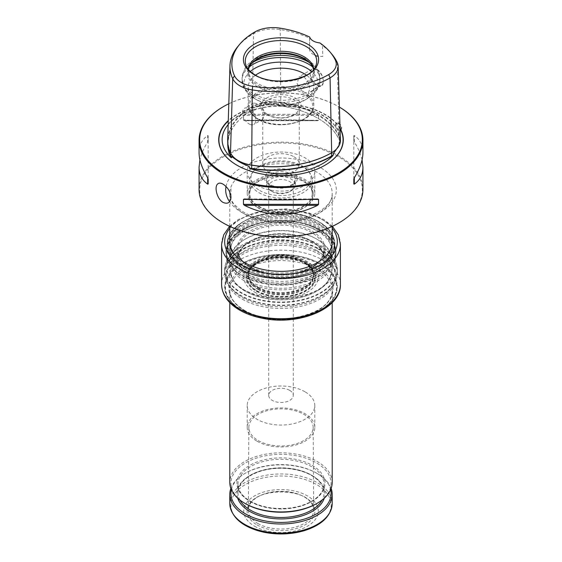 <?xml version="1.0" encoding="UTF-8"?>
<svg xmlns="http://www.w3.org/2000/svg" width="562" height="562" viewBox="0 0 562 562"><rect width="100%" height="100%" fill="white"/><g stroke="black" fill="none" stroke-linecap="round" stroke-linejoin="round"><path stroke-width="0.42" stroke-dasharray="2.81 2.11" d="M229.795 241.793A51.205 29.568 180 0 1 281 212.232A51.205 29.568 180 0 1 332.205 241.793M303.747 181.744A32.167 18.574 180 0 1 310.365 187.294A32.167 18.574 180 0 1 313.167 194.81A32.167 18.574 180 0 1 281 213.448A32.167 18.574 180 0 1 248.833 194.81A32.167 18.574 180 0 1 251.636 187.294A32.167 18.574 180 0 1 303.747 181.744M258.26 206.423A32.16 18.567 0 0 0 293.357 210.434A32.16 18.567 0 0 0 313.16 193.23A32.16 18.567 0 0 0 303.74 180.163A32.16 18.567 0 0 0 268.748 176.131A32.16 18.567 0 0 0 248.84 193.23A32.16 18.567 0 0 0 258.26 206.423M293.919 156.77A18.265 10.545 180 0 1 299.265 164.23A18.265 10.545 180 0 1 281 174.775A18.265 10.545 180 0 1 262.735 164.23A18.265 10.545 180 0 1 268.081 156.77A18.265 10.545 180 0 1 293.919 156.77M223.283 223.023A81.321 46.948 180 0 1 223.606 156.686A81.321 46.948 180 0 1 338.5 156.749A81.321 46.948 180 0 1 338.717 223.023M248.263 69.288A32.772 18.918 0 0 0 248.228 70.201A32.772 18.918 0 0 0 248.818 73.784A32.772 18.918 0 0 0 257.825 83.576A32.772 18.918 0 0 0 290.603 88.29A32.772 18.918 0 0 0 313.182 73.784A32.772 18.918 0 0 0 313.772 70.201A32.772 18.918 0 0 0 313.737 69.288M237.867 46.498A80.584 46.527 180 0 1 253.553 33.706A27.622 15.947 180 0 1 280.234 29.575A80.584 46.527 180 0 1 309.571 38.118L309.592 48.725L316.68 56.348L322.827 56.369L322.426 45.543A80.584 46.527 180 0 1 332.051 54.409M340.417 140.226A29.884 17.253 0 0 0 339.406 136.067A82.846 47.833 0 0 0 280.817 102.242A29.884 17.253 0 0 0 251.952 106.71A82.846 47.833 0 0 0 227.701 139.685M312.957 68.627L316.968 69.274C325.194 74.289 325.524 90.798 317.319 85.326C312.964 82.361 310.561 78.42 310.105 73.481C310.161 70.953 311.116 69.33 312.957 68.627M305.131 92.681L303.178 91.557L297.059 83.857L299.04 76.783L304.175 76.973L308.362 82.171L309.81 88.944L308.355 92.927L305.131 92.681A32.772 18.918 0 0 1 313.772 105.487C315.015 122.383 276.792 131.262 258.035 119.341C249.725 114.283 248.039 108.663 248.228 105.487A32.772 18.918 0 0 0 256.869 118.294L258.822 119.418L262.96 119.137L264.716 111.48L257.825 103.731L253.638 103.001L252.429 109.625L256.869 118.294M316.694 69.744A9.322 5.381 60 0 1 322.785 77.956A9.322 5.381 60 0 1 321.352 85.424A9.322 5.381 60 0 1 316.694 84.967A9.322 5.381 60 0 1 315.718 84.321A9.322 5.381 60 0 1 310.105 73.552A9.322 5.381 60 0 1 312.036 69.288A9.322 5.381 60 0 1 316.694 69.744M228.804 103.773A81.321 46.948 0 0 1 338.5 106.576A81.321 46.948 0 0 1 339.399 107.103A81.933 47.306 0 0 0 338.935 106.829A81.933 47.306 0 0 0 223.283 106.703M199.067 189.45A81.933 47.306 180 0 1 249.647 145.741A81.933 47.306 180 0 1 338.935 155.997A81.933 47.306 180 0 1 362.933 189.45M338.935 123.05C341.717 125.6 342.384 127.904 340.944 129.963C338.549 131.627 333.969 124.251 336.849 122.867L338.935 123.05M244.449 114.318C268.819 102.375 293.181 102.375 317.551 114.318L244.449 114.318L243.444 115.343L243.444 120.268L244.294 120.697L317.551 120.697C293.181 119.488 268.819 119.488 244.449 120.697L317.551 120.697L318.556 120.268L318.556 115.343L317.551 114.318M199.067 152.604C199.117 145.214 201.99 139.531 207.673 135.554L207.673 141.933C203.788 148.277 201.203 154.255 199.924 159.847M207.673 141.933L208.179 140.626L208.179 135.695L207.673 135.554M362.076 159.847C360.797 154.255 358.212 148.277 354.327 141.933L353.821 140.626L353.821 135.695L354.327 135.554C360.01 139.531 362.883 145.214 362.933 152.604M339.455 144.884L339.961 140.549C339.659 139.369 339.567 139.524 339.687 141.013A29.61 17.099 0 0 0 339.139 139.587A82.572 47.672 0 0 0 317.769 118.217A82.572 47.672 0 0 0 280.747 105.874A29.61 17.099 0 0 0 278.274 105.558C278.928 104.511 278.127 103.844 275.872 103.549C268.615 102.207 261.976 103.232 255.963 106.632C254.157 107.553 253.511 108.445 254.017 109.309A29.61 17.099 0 0 0 252.148 110.3L252.001 110.384A82.783 47.791 0 0 0 227.786 142.867M254.017 109.309L253.553 109.548A29.814 17.211 0 0 0 252.001 110.384L252.148 110.3A82.572 47.672 0 0 0 227.975 143.169A82.572 47.672 0 0 0 227.961 144.427M228.165 124.638A58.855 33.98 180 0 1 253.553 109.548M268.081 114.732A18.265 10.545 0 0 0 287.99 117.022A18.265 10.545 0 0 0 299.265 107.279A18.265 10.545 0 0 0 287.99 97.535A18.265 10.545 0 0 0 268.081 99.818A18.265 10.545 0 0 0 262.735 107.279A18.265 10.545 0 0 0 268.081 114.732M266.655 114.606A20.288 11.711 0 0 0 300.593 109.358A20.288 11.711 0 0 0 275.752 95.013A20.288 11.711 0 0 0 266.655 114.606M255.534 75.182A32.772 18.918 0 0 0 248.228 87.089A32.772 18.918 0 0 0 257.825 100.472A32.772 18.918 0 0 0 304.175 100.472A32.772 18.918 0 0 0 313.772 87.089A32.772 18.918 0 0 0 306.466 75.182M250.329 71.479A37.12 21.433 0 0 0 254.755 98.694L257.825 100.472L254.755 98.694A37.12 21.433 0 0 0 307.245 98.694A37.12 21.433 0 0 0 311.671 71.479M250.757 64.581A33.509 19.347 0 0 0 250.413 65.016A33.509 19.347 0 0 0 257.305 86.59A33.509 19.347 0 0 0 300.003 88.845A33.509 19.347 0 0 0 311.587 65.016A33.509 19.347 0 0 0 311.243 64.581M248.474 69.54A32.772 18.918 0 0 0 248.228 71.873A32.772 18.918 0 0 0 257.825 85.255A32.772 18.918 0 0 0 293.54 89.351A32.772 18.918 0 0 0 313.772 71.873A32.772 18.918 0 0 0 313.526 69.54M309.592 48.725A12.287 7.095 0 0 0 309.557 49.294A12.287 7.095 0 0 0 313.153 54.31A12.287 7.095 0 0 0 322.827 56.369M309.718 37.064L309.557 49.294M319.855 42.916L322.426 45.543M331.404 152.878A29.512 17.043 0 0 0 340.045 140.528A29.512 17.043 0 0 0 339.048 136.418A82.481 47.615 0 0 0 280.726 102.748A29.512 17.043 0 0 0 252.219 107.159A82.481 47.615 0 0 0 228.074 139.987A82.481 47.615 0 0 0 230.87 153.159A29.512 17.043 0 0 0 238.379 160.718M334.622 152.042A59.186 34.17 0 0 0 339.961 140.549C339.659 139.369 339.567 139.524 339.687 141.013L339.813 140.914A29.814 17.211 0 0 0 339.336 139.72A82.783 47.791 0 0 0 317.916 118.294A82.783 47.791 0 0 0 280.803 105.93A29.814 17.211 0 0 0 278.731 105.649L278.274 105.558M278.731 105.649A58.855 33.98 180 0 1 334.727 125.733A58.855 33.98 180 0 1 339.813 140.914M237.023 165.249A62.08 35.842 0 0 0 237.101 165.298L237.101 165.298A62.08 35.842 0 0 0 324.899 165.298A62.08 35.842 0 0 0 324.977 165.249M340.052 128.312A62.298 35.968 0 0 0 288.39 104.061A62.298 35.968 0 0 0 228.284 120.605M208.179 135.695L208.179 179.067M208.179 140.626L208.179 183.992M353.821 179.067L353.821 135.695M353.821 183.992L353.821 140.626M250.111 124.448A9.322 5.381 -120 0 0 253.792 124.434A9.322 5.381 -120 0 0 253.792 113.672A9.322 5.381 -120 0 0 244.477 108.29A9.322 5.381 -120 0 0 242.545 112.555A9.322 5.381 -120 0 0 250.111 124.448M335.317 125.143A4.096 2.367 -120 0 0 337.102 129.267A4.096 2.367 -120 0 0 340.263 130.363A4.096 2.367 -120 0 0 340.888 127.082A4.096 2.367 -120 0 0 338.212 123.471A4.096 2.367 -120 0 0 336.16 123.268A4.096 2.367 -120 0 0 335.317 125.143M230.989 188.72L230.989 197.311M257.101 185.348A33.797 19.515 0 0 0 293.933 189.577A33.797 19.515 0 0 0 314.797 171.55A33.797 19.515 0 0 0 304.899 157.753A33.797 19.515 0 0 0 268.067 153.524A33.797 19.515 0 0 0 247.203 171.55A33.797 19.515 0 0 0 257.101 185.348M257.101 207.09A33.797 19.515 0 0 0 293.933 211.319A33.797 19.515 0 0 0 314.797 193.293A33.797 19.515 0 0 0 281 173.777A33.797 19.515 0 0 0 247.203 193.293A33.797 19.515 0 0 0 257.101 207.09M241.379 264.077A56.031 32.35 0 0 0 232.478 303.129A56.031 32.35 0 0 0 281 319.3A56.031 32.35 0 0 0 329.522 303.129A56.031 32.35 0 0 0 320.621 264.077A56.031 32.35 0 0 0 241.379 264.077M257.902 523.503A32.666 18.862 0 0 0 293.554 527.577A32.666 18.862 0 0 0 313.666 510.099A32.666 18.862 0 0 0 312.542 505.259A32.666 18.862 0 0 0 281 491.307A32.666 18.862 0 0 0 249.458 505.259A32.666 18.862 0 0 0 248.334 510.099A32.666 18.862 0 0 0 257.902 523.503M257.01 524.908A33.924 19.586 0 0 0 313.765 516.134A33.924 19.586 0 0 0 272.219 492.143A33.924 19.586 0 0 0 257.01 524.908M289.69 390.372A12.287 7.095 180 0 1 293.287 395.388A12.287 7.095 180 0 1 285.7 401.949A12.287 7.095 180 0 1 272.31 400.411A12.287 7.095 180 0 1 268.713 395.388A12.287 7.095 180 0 1 276.3 388.834A12.287 7.095 180 0 1 289.69 390.372M304.899 391.735A33.797 19.515 0 0 0 268.067 387.499A33.797 19.515 0 0 0 247.203 405.532A33.797 19.515 0 0 0 257.101 419.329A33.797 19.515 0 0 0 293.933 423.558A33.797 19.515 0 0 0 314.797 405.532A33.797 19.515 0 0 0 304.899 391.735M257.101 441.233A33.797 19.515 0 0 0 293.933 445.469A33.797 19.515 0 0 0 314.797 427.436A33.797 19.515 0 0 0 281 407.928A33.797 19.515 0 0 0 247.203 427.436A33.797 19.515 0 0 0 257.101 441.233M258.26 440.566A32.16 18.567 0 0 0 293.357 444.577A32.16 18.567 0 0 0 313.16 427.373A32.16 18.567 0 0 0 281 408.869A32.16 18.567 0 0 0 248.84 427.373A32.16 18.567 0 0 0 258.26 440.566M316.413 503.742A50.081 28.915 0 0 0 316.413 462.856A50.081 28.915 0 0 0 245.587 462.856A50.081 28.915 0 0 0 245.587 503.742M332.205 482.379A51.205 29.568 0 0 0 281 452.817A51.205 29.568 0 0 0 229.795 482.379M230.863 488.399A51.205 29.568 180 0 1 244.793 473.513A51.205 29.568 180 0 1 317.207 473.513L317.207 473.513A51.205 29.568 180 0 1 331.137 488.399M231.361 489.65A50.081 28.915 180 0 1 245.587 473.056A50.081 28.915 180 0 1 316.413 473.056L317.207 473.513L316.413 473.056A50.081 28.915 180 0 1 330.639 489.65M254.642 526.278A37.282 21.525 0 0 0 317.01 516.633A37.282 21.525 0 0 0 271.355 490.275A37.282 21.525 0 0 0 254.642 526.278M258.913 192.668A31.24 18.033 0 0 0 292.957 196.574A31.24 18.033 0 0 0 312.24 179.917A31.24 18.033 0 0 0 309.514 172.548A31.24 18.033 0 0 0 281 161.877A31.24 18.033 0 0 0 252.486 172.548A31.24 18.033 0 0 0 249.76 179.917A31.24 18.033 0 0 0 258.913 192.668M259.749 190.511A30.053 17.352 0 0 0 298.043 192.534A30.053 17.352 0 0 0 308.433 171.157A30.053 17.352 0 0 0 281 160.887A30.053 17.352 0 0 0 253.567 171.157A30.053 17.352 0 0 0 259.749 190.511M270.863 190.785A14.338 8.275 0 0 0 291.137 190.785A14.338 8.275 0 0 0 295.338 184.933A14.338 8.275 0 0 0 281 176.651A14.338 8.275 0 0 0 266.662 184.933A14.338 8.275 0 0 0 270.863 190.785L272.31 191.621A12.287 7.095 0 0 0 289.69 191.621A12.287 7.095 0 0 0 293.287 186.605A12.287 7.095 0 0 0 281 179.51A12.287 7.095 0 0 0 268.713 186.605A12.287 7.095 0 0 0 272.31 191.621L270.863 190.785M258.913 206.31A31.24 18.033 0 0 0 292.957 210.223A31.24 18.033 0 0 0 312.24 193.56A31.24 18.033 0 0 0 309.514 186.198A31.24 18.033 0 0 0 303.087 180.809A31.24 18.033 0 0 0 252.486 186.198A31.24 18.033 0 0 0 249.76 193.56A31.24 18.033 0 0 0 258.913 206.31M238.604 226.886A51.205 29.568 -0 0 0 229.795 243.465A51.205 29.568 -0 0 0 281 273.034A51.205 29.568 -0 0 0 332.205 243.465A51.205 29.568 -0 0 0 296.019 215.204A51.205 29.568 -0 0 0 238.604 226.886M238.604 230.23A51.205 29.568 -0 0 0 229.795 246.809A51.205 29.568 -0 0 0 281 276.378A51.205 29.568 -0 0 0 332.205 246.809A51.205 29.568 -0 0 0 296.019 218.548A51.205 29.568 -0 0 0 238.604 230.23M236.061 249.303A54.282 31.339 -0 0 0 231.446 254.087A54.282 31.339 -0 0 0 226.718 266.88A54.282 31.339 -0 0 0 281 298.218A54.282 31.339 -0 0 0 335.282 266.88A54.282 31.339 -0 0 0 330.554 254.087A54.282 31.339 -0 0 0 285.742 235.661A54.282 31.339 -0 0 0 236.061 249.303M236.061 236.258A54.282 31.339 -0 0 0 226.718 253.834A54.282 31.339 -0 0 0 231.446 266.634A54.282 31.339 -0 0 0 281 285.173A54.282 31.339 -0 0 0 330.554 266.634A54.282 31.339 -0 0 0 335.282 253.834A54.282 31.339 -0 0 0 296.926 223.88A54.282 31.339 -0 0 0 236.061 236.258M238.604 235.246A51.205 29.568 -0 0 0 229.795 251.832A51.205 29.568 -0 0 0 281 281.393A51.205 29.568 -0 0 0 332.205 251.832A51.205 29.568 -0 0 0 296.019 223.564A51.205 29.568 -0 0 0 238.604 235.246M238.604 231.649A51.205 29.568 0 0 0 229.795 248.235A51.205 29.568 0 0 0 244.793 269.142L244.793 269.142A51.205 29.568 0 0 0 317.207 269.142A51.205 29.568 0 0 0 332.205 248.235A51.205 29.568 0 0 0 296.019 219.967A51.205 29.568 0 0 0 238.604 231.649M235.745 257.544A54.669 31.563 -0 0 0 226.331 275.247A54.669 31.563 -0 0 0 231.094 288.13A54.669 31.563 -0 0 0 281 306.803A54.669 31.563 -0 0 0 330.906 288.13A54.669 31.563 -0 0 0 335.669 275.247A54.669 31.563 -0 0 0 297.038 245.074A54.669 31.563 -0 0 0 235.745 257.544M242.348 299.237A54.669 31.563 0 0 0 301.92 306.072A54.669 31.563 0 0 0 335.669 276.918A54.669 31.563 0 0 0 297.038 246.746A54.669 31.563 0 0 0 235.745 259.215A54.669 31.563 0 0 0 226.331 276.918A54.669 31.563 0 0 0 242.348 299.237M254.642 292.135A37.282 21.525 0 0 0 317.01 282.489A37.282 21.525 0 0 0 271.355 256.124A37.282 21.525 0 0 0 254.642 292.135M245.587 269.598A50.081 28.915 0 0 0 316.413 269.598A50.081 28.915 0 0 0 316.413 228.706A50.081 28.915 0 0 0 245.587 228.706A50.081 28.915 0 0 0 245.587 269.598L244.793 269.142L245.587 269.598M316.413 238.913L316.413 238.913A50.081 28.915 180 0 1 316.413 279.799A50.081 28.915 180 0 1 245.587 279.799A50.081 28.915 180 0 1 245.587 238.913A50.081 28.915 180 0 1 316.413 238.913L317.207 239.37A51.205 29.568 180 0 1 332.205 260.276A51.205 29.568 180 0 1 281 289.837A51.205 29.568 180 0 1 229.795 260.276A51.205 29.568 180 0 1 244.793 239.37A51.205 29.568 180 0 1 317.207 239.37L316.413 238.913M256.258 291.2A34.992 20.204 0 0 0 314.797 282.145A34.992 20.204 0 0 0 271.945 257.403A34.992 20.204 0 0 0 256.258 291.2M257.909 287.119A32.652 18.848 0 0 0 290.568 291.818A32.652 18.848 0 0 0 313.062 277.361A32.652 18.848 0 0 0 313.652 273.729A32.652 18.848 0 0 0 281 254.944A32.652 18.848 0 0 0 248.348 273.729A32.652 18.848 0 0 0 248.938 277.361A32.652 18.848 0 0 0 257.909 287.119M257.01 290.765A33.924 19.586 0 0 0 313.765 281.983A33.924 19.586 0 0 0 272.219 258A33.924 19.586 0 0 0 257.01 290.765M257.902 289.353A32.666 18.862 0 0 0 293.554 293.427A32.666 18.862 0 0 0 313.666 275.956A32.666 18.862 0 0 0 312.542 271.109A32.666 18.862 0 0 0 281 257.157A32.666 18.862 0 0 0 249.458 271.109A32.666 18.862 0 0 0 248.334 275.956A32.666 18.862 0 0 0 257.902 289.353M229.83 192.162A51.205 29.568 180 0 1 262.313 165.769A51.205 29.568 180 0 1 317.207 172.386A51.205 29.568 180 0 1 332.205 193.293A51.205 29.568 180 0 1 317.207 214.199A51.205 29.568 180 0 1 261.4 220.606A51.205 29.568 180 0 1 229.795 193.293C229.76 196.946 231.2 200.613 234.115 204.28L240.88 210.392C247.87 215.169 256.757 218.414 267.554 220.121C299.483 225.959 334.271 209.092 332.205 193.293L332.205 226.423M226.022 186.486A55.308 31.929 180 0 1 262.644 159.826A55.308 31.929 180 0 1 320.108 167.371A55.308 31.929 180 0 1 311.39 216.63A55.308 31.929 180 0 1 229.598 201.73M248.818 73.784L245.917 65.094A35.729 20.625 0 0 0 255.738 75.779A35.729 20.625 0 0 0 291.467 80.914A35.729 20.625 0 0 0 316.083 65.094L313.182 73.784M337.214 62.473L339.336 139.72M279.743 28.1L280.234 29.575L280.803 105.93M254.895 31.943L253.553 33.706L252.148 110.3M258.548 119.285A31.746 18.328 0 0 0 311.664 111.072A31.746 18.328 0 0 0 272.781 88.62A31.746 18.328 0 0 0 258.548 119.285M303.178 91.557A32.772 18.918 0 0 0 267.821 88.164A32.772 18.918 0 0 0 248.228 105.487L248.228 87.089M258.822 119.418A32.772 18.918 0 0 0 294.179 122.811A32.772 18.918 0 0 0 313.772 105.487L313.772 87.089M254.755 98.694L254.755 98.694C245.763 92.611 241.534 86.379 242.082 79.994A38.919 22.466 0 0 0 253.483 95.884A38.919 22.466 0 0 0 295.893 100.753A38.919 22.466 0 0 0 319.918 79.994A38.919 22.466 0 0 0 312.62 66.899M249.38 66.899A38.919 22.466 0 0 0 242.082 79.994L242.082 77.893A38.919 22.466 0 0 0 253.483 93.784A38.919 22.466 0 0 0 295.893 98.652A38.919 22.466 0 0 0 319.918 77.893A38.919 22.466 0 0 0 309.009 62.291M252.991 62.291A38.919 22.466 0 0 0 242.082 77.893L244.618 68.782C246.957 64.883 250.378 61.665 254.881 59.122C265.798 53.313 278.162 51.542 291.966 53.804L307.07 59.094L315.24 65.74L317.418 68.838L319.918 77.893L319.918 79.994C320.466 86.379 316.237 92.611 307.245 98.694L304.175 100.472M230.511 152.906L230.856 153.595M275.872 103.549A59.186 34.17 0 0 0 255.963 106.632M232.506 157.17A59.186 34.17 0 0 0 239.152 161.751L232.155 156.861M340.073 128.93A62.08 35.842 0 0 0 288.538 104.377A62.08 35.842 0 0 0 228.27 121.034M237.101 165.298L237.101 165.298C260.037 179.201 301.752 179.278 324.899 165.298L325.054 165.207M244.449 198.997L317.551 198.997M254.052 199.426L307.948 199.426M354.327 141.933L354.327 135.554M318.556 115.343L243.444 115.343M318.556 120.268L243.444 120.268M234.368 268.713A56.326 32.519 -0 0 0 276.954 319.392A56.326 32.519 -0 0 0 331.678 272.753A56.326 32.519 -0 0 0 234.368 268.713M340.403 284.442A59.403 34.296 -0 0 0 298.422 251.657A59.403 34.296 -0 0 0 231.818 265.208A59.403 34.296 -0 0 0 221.597 284.442M221.597 244.301A59.403 34.296 180 0 1 231.818 225.067A59.403 34.296 180 0 1 298.422 211.516A59.403 34.296 180 0 1 340.403 244.301M229.795 228.249A56.326 32.519 180 0 1 281 209.275A56.326 32.519 180 0 1 332.205 228.249M244.793 311.046A51.205 29.568 0 0 0 300.6 317.453A51.205 29.568 0 0 0 332.205 290.14A51.205 29.568 0 0 0 281 260.571A51.205 29.568 0 0 0 229.795 290.14A51.205 29.568 0 0 0 244.793 311.046M244.21 310.217A52.027 30.039 0 0 0 331.257 296.757A52.027 30.039 0 0 0 267.533 259.967A52.027 30.039 0 0 0 244.21 310.217M245.517 525.463A50.187 28.971 180 0 1 245.517 484.493A50.187 28.971 180 0 1 316.483 484.493A50.187 28.971 180 0 1 327.267 516.204M229.795 503.531A51.205 29.568 180 0 1 261.4 476.218A51.205 29.568 180 0 1 317.207 482.625A51.205 29.568 180 0 1 332.205 503.531M250.582 501.697A43.014 24.833 0 0 0 297.46 507.079A43.014 24.833 0 0 0 324.014 484.135A43.014 24.833 0 0 0 281 459.302A43.014 24.833 0 0 0 237.986 484.135A43.014 24.833 0 0 0 250.582 501.697M249.858 501.276A44.04 25.423 0 0 0 323.536 489.881A44.04 25.423 0 0 0 269.598 458.74A44.04 25.423 0 0 0 249.858 501.276M237.712 498.171A44.04 25.423 180 0 1 260.466 471.005A44.04 25.423 180 0 1 312.142 475.522A44.04 25.423 180 0 1 324.288 498.171M239.918 500.032A43.014 24.833 180 0 1 237.986 492.663A43.014 24.833 180 0 1 264.54 469.72A43.014 24.833 180 0 1 311.418 475.101A43.014 24.833 180 0 1 324.014 492.663A43.014 24.833 180 0 1 322.082 500.032M320.249 264.674A55.512 32.048 180 0 1 320.249 309.999A55.512 32.048 180 0 1 241.751 309.999A55.512 32.048 180 0 1 241.751 264.674A55.512 32.048 180 0 1 320.249 264.674M269.416 184.933A16.389 9.463 0 0 0 296.827 180.69A16.389 9.463 0 0 0 276.757 169.106A16.389 9.463 0 0 0 269.416 184.933M270.863 185.769A14.338 8.275 0 0 0 286.487 187.56A14.338 8.275 0 0 0 295.338 179.917A14.338 8.275 0 0 0 281 171.635A14.338 8.275 0 0 0 266.662 179.917A14.338 8.275 0 0 0 270.863 185.769M236.911 226.219A53.257 30.748 -0 0 0 277.178 274.137A53.257 30.748 -0 0 0 328.918 230.048A53.257 30.748 -0 0 0 236.911 226.219M236.911 229.57A53.257 30.748 -0 0 0 277.178 277.48A53.257 30.748 -0 0 0 328.918 233.392A53.257 30.748 -0 0 0 236.911 229.57M236.398 228.867A53.868 31.1 -0 0 0 227.132 246.311A53.868 31.1 -0 0 0 281 277.41A53.868 31.1 -0 0 0 334.868 246.311A53.868 31.1 -0 0 0 296.799 216.574A53.868 31.1 -0 0 0 236.398 228.867M236.398 226.528A53.868 31.1 -0 0 0 227.132 243.971A53.868 31.1 -0 0 0 281 275.071A53.868 31.1 -0 0 0 334.868 243.971A53.868 31.1 -0 0 0 296.799 214.234A53.868 31.1 -0 0 0 236.398 226.528M234.48 251.39A56.193 32.441 -0 0 0 229.703 256.342A56.193 32.441 -0 0 0 281 302.026A56.193 32.441 -0 0 0 332.297 256.342A56.193 32.441 -0 0 0 285.91 237.269A56.193 32.441 -0 0 0 234.48 251.39M235.471 235.028A54.992 31.746 -0 0 0 230.799 265.798A54.992 31.746 -0 0 0 281 284.583A54.992 31.746 -0 0 0 331.201 265.798A54.992 31.746 -0 0 0 307.751 225.095A54.992 31.746 -0 0 0 235.471 235.028M236.061 234.256A54.282 31.339 -0 0 0 277.101 283.086A54.282 31.339 -0 0 0 329.838 238.148A54.282 31.339 -0 0 0 236.061 234.256M234.368 251.762A56.326 32.519 -0 0 0 224.674 270.006A56.326 32.519 -0 0 0 281 302.525A56.326 32.519 -0 0 0 337.326 270.006A56.326 32.519 -0 0 0 297.523 238.913A56.326 32.519 -0 0 0 234.368 251.762M234.368 254.424A56.326 32.519 -0 0 0 224.674 272.668A56.326 32.519 -0 0 0 281 305.187A56.326 32.519 -0 0 0 337.326 272.668A56.326 32.519 -0 0 0 297.523 241.576A56.326 32.519 -0 0 0 234.368 254.424M234.48 254.888A56.193 32.441 -0 0 0 229.703 286.332A56.193 32.441 -0 0 0 281 305.531A56.193 32.441 -0 0 0 332.297 286.332A56.193 32.441 -0 0 0 308.334 244.744A56.193 32.441 -0 0 0 234.48 254.888M312.142 241.379A44.04 25.423 180 0 1 292.402 283.915A44.04 25.423 180 0 1 238.464 252.774A44.04 25.423 180 0 1 312.142 241.379M311.418 240.958A43.014 24.833 180 0 1 324.014 258.52A43.014 24.833 180 0 1 297.46 281.464A43.014 24.833 180 0 1 250.582 276.082A43.014 24.833 180 0 1 237.986 258.52A43.014 24.833 180 0 1 264.54 235.576A43.014 24.833 180 0 1 311.418 240.958M250.582 267.554A43.014 24.833 0 0 0 297.46 272.935A43.014 24.833 0 0 0 324.014 249.992A43.014 24.833 0 0 0 281 225.158A43.014 24.833 0 0 0 237.986 249.992A43.014 24.833 0 0 0 250.582 267.554M249.858 267.133A44.04 25.423 0 0 0 323.536 255.738A44.04 25.423 0 0 0 269.598 224.596A44.04 25.423 0 0 0 249.858 267.133M317.207 248.481A51.205 29.568 180 0 1 332.205 269.388A51.205 29.568 180 0 1 281 298.949A51.205 29.568 180 0 1 229.795 269.388A51.205 29.568 180 0 1 261.4 242.067A51.205 29.568 180 0 1 317.207 248.481M316.483 250.343A50.187 28.971 180 0 1 316.483 291.32A50.187 28.971 180 0 1 245.517 291.32A50.187 28.971 180 0 1 245.517 250.343A50.187 28.971 180 0 1 316.483 250.343M256.799 290.976A34.233 19.761 0 0 0 314.067 282.117A34.233 19.761 0 0 0 272.141 257.916A34.233 19.761 0 0 0 256.799 290.976M258.113 288.889A32.364 18.687 0 0 0 293.385 292.942A32.364 18.687 0 0 0 313.364 275.682A32.364 18.687 0 0 0 281 256.996A32.364 18.687 0 0 0 248.636 275.682A32.364 18.687 0 0 0 258.113 288.889M258.113 288.018A32.364 18.687 0 0 0 293.385 292.064A32.364 18.687 0 0 0 313.364 274.804A32.364 18.687 0 0 0 281 256.117A32.364 18.687 0 0 0 248.636 274.804A32.364 18.687 0 0 0 258.113 288.018M258.084 287.772A32.406 18.708 0 0 0 290.498 292.43A32.406 18.708 0 0 0 312.816 278.085A32.406 18.708 0 0 0 281 255.836A32.406 18.708 0 0 0 249.184 278.085A32.406 18.708 0 0 0 258.084 287.772M229.795 226.423L229.795 193.293M248.84 193.23L248.833 194.81M313.16 193.23L313.167 194.81M262.735 107.279L262.735 164.23M299.265 107.279L299.265 164.23M312.036 69.288L299.04 76.783M321.352 85.424L308.362 92.927M251.081 64.145L250.413 65.016M310.919 64.145L311.587 65.016M313.772 71.873L313.772 70.201M248.228 71.873L248.228 70.201M316.68 56.348L313.153 54.31M228.074 139.987L227.975 143.169M340.045 140.528L340.08 141.568M333.723 153.04C337.326 148.804 339.272 144.427 339.546 139.896M334.727 125.733C317.776 99.685 244.245 99.678 227.273 125.733M244.344 198.99L317.656 198.99M253.638 103.001L244.477 108.29M262.96 119.137L253.792 124.434M316.694 84.967L317.319 85.326M338.5 106.576L338.935 106.829M336.849 122.867L336.16 123.268M340.944 129.963L340.263 130.363M314.797 193.293L314.797 171.55M247.203 193.293L247.203 171.55M229.598 226.324L238.204 219.503L262.707 210.413L286.276 208.846L309.002 212.858L324.056 219.665L332.402 226.324M332.205 302.623L332.205 290.14C335.149 314.193 273.87 329.465 244.449 310.294C234.775 304.464 229.893 297.748 229.795 290.14L229.795 302.623M312.542 505.259C306.747 487.57 255.253 487.563 249.458 505.259M314.797 427.436L314.797 405.532M247.203 427.436L247.203 405.532M248.84 427.373L248.334 510.099M313.16 427.373L313.666 510.099M245.587 473.056L244.793 473.513M324.014 484.135C323.951 489.945 320.565 495.178 313.849 499.843C307.674 503.938 299.96 506.629 290.716 507.9C275.232 509.664 261.787 507.437 250.371 501.227C242.222 496.33 238.091 490.633 237.986 484.135L237.986 492.663C238.393 483.727 245.425 476.738 259.096 471.687C275.478 465.926 298.38 467.647 311.629 475.571C319.778 480.468 323.909 486.165 324.014 492.663L324.014 484.135M253.567 171.157L252.486 172.548M308.433 171.157L309.514 172.548M295.338 184.933L295.338 179.917L292.633 184.132C285.665 188.087 278.267 188.319 270.434 184.828C267.175 182.123 265.917 180.486 266.662 179.917L266.662 184.933M289.69 191.621L291.137 190.785M252.486 186.198L251.636 187.294M309.514 186.198L310.365 187.294M312.24 193.56L312.24 179.917M249.76 193.56L249.76 179.917M293.287 395.388L293.287 186.605M268.713 395.388L268.713 186.605M232.478 303.129C251.909 324.548 310.091 324.548 329.522 303.129M332.205 246.809L332.205 243.465M229.795 246.809L229.795 243.465M227.132 246.311C226.31 264.365 255.682 279.679 286.009 277.537C312.823 276.413 335.409 262.201 334.868 246.311L334.868 243.971C334.095 231.783 324.808 222.622 307.007 216.489C297.312 213.441 286.978 212.19 275.991 212.745C259.384 213.834 246.226 218.337 236.511 226.254C230.343 231.572 227.217 237.48 227.132 243.971L227.132 246.311M231.446 254.087L229.703 256.342C226.381 260.656 224.702 265.208 224.674 270.006L224.674 272.668C224.702 277.466 226.381 282.019 229.703 286.332L231.094 288.13M330.554 254.087L332.297 256.342C335.619 260.656 337.298 265.208 337.326 270.006L337.326 272.668C337.298 277.466 335.619 282.019 332.297 286.332L330.906 288.13M335.282 266.88L335.282 253.834M226.718 266.88L226.718 253.834M330.554 266.634L331.201 265.798C339.961 252.858 336.715 241.14 321.464 230.638C310.35 223.88 296.757 220.445 280.691 220.339C261.723 220.683 246.669 225.334 235.527 234.298C224.589 244.273 223.016 254.776 230.799 265.798L231.446 266.634M332.205 251.832L332.205 248.235M229.795 251.832L229.795 248.235M335.669 276.918L335.669 275.247M226.331 276.918L226.331 275.247M311.629 241.428C298.38 233.497 275.478 231.783 259.096 237.543C245.425 242.594 238.393 249.584 237.986 258.52L237.986 249.992C238.091 256.49 242.222 262.187 250.371 267.083C261.787 273.294 275.232 275.513 290.716 273.757C299.96 272.479 307.674 269.795 313.849 265.7C320.565 261.035 323.951 255.801 324.014 249.992L324.014 258.52C323.909 252.022 319.778 246.325 311.629 241.428M316.413 269.598L317.207 269.142M245.587 238.913L244.793 239.37M229.795 260.276L229.795 269.388C231.193 283.466 242.468 293.013 263.627 298.029C277.558 300.832 291.13 300.326 304.344 296.504C321.963 290.856 331.25 281.815 332.205 269.388L332.205 260.276M313.062 277.361L313.364 275.682C312.634 267.112 304.527 261.302 289.058 258.26C269.149 254.825 247.554 265.109 248.636 275.682L248.938 277.361M312.542 271.109C306.747 253.42 255.253 253.42 249.458 271.109M248.348 273.729L248.334 275.956M313.652 273.729L313.666 275.956"/><path stroke-width="0.84" d="M332.205 226.423L332.205 241.793A51.205 29.568 180 0 1 317.207 262.7A51.205 29.568 180 0 1 261.4 269.107A51.205 29.568 180 0 1 229.795 241.793L229.795 226.423M338.717 223.023A81.321 46.948 180 0 1 338.5 223.149A81.321 46.948 180 0 1 223.5 223.149A81.321 46.948 180 0 1 223.283 223.023M313.737 69.288A32.772 18.918 0 0 0 281 51.275A32.772 18.918 0 0 0 248.263 69.288M330.337 52.35L332.051 54.409A80.584 46.527 180 0 1 337.214 62.473A27.622 15.947 180 0 1 338.155 66.323A27.622 15.947 180 0 1 330.07 77.879A80.584 46.527 180 0 1 252.233 89.92A27.622 15.947 180 0 1 232.696 78.645A80.584 46.527 180 0 1 229.963 65.782A80.584 46.527 180 0 1 237.867 46.498L239.581 44.433A78.687 45.431 0 0 0 234.537 75.821A25.719 14.851 0 0 0 252.724 86.323A78.687 45.431 0 0 0 328.721 74.563A25.719 14.851 0 0 0 335.381 60.225A78.687 45.431 0 0 0 330.337 52.35A78.687 45.431 0 0 0 319.855 42.916A12.287 7.095 0 0 1 309.718 37.064A78.687 45.431 0 0 0 279.743 28.1A25.719 14.851 0 0 0 254.895 31.943A78.687 45.431 0 0 0 239.581 44.433M223.065 184.146C220.522 182.748 218.604 182.805 217.311 184.322C214.319 187.511 217.051 199.046 223.065 202.439C227.856 204.336 230.497 202.629 230.982 197.311C230.49 191.775 227.856 187.392 223.065 184.146M223.065 173.728A81.933 47.306 0 0 0 312.353 183.978A81.933 47.306 0 0 0 362.933 140.275A81.933 47.306 0 0 0 339.399 107.096A81.321 46.948 0 0 1 338.043 173.237A81.321 46.948 0 0 1 223.5 172.97A81.321 46.948 0 0 1 223.5 106.576L223.065 106.829A81.933 47.306 0 0 0 199.067 140.275A81.933 47.306 0 0 0 223.065 173.728M362.933 140.275L362.933 152.604C362.883 160.044 360.01 168.431 354.327 177.761L353.821 179.067L353.821 183.992L354.327 184.132C360.01 180.156 362.883 174.48 362.933 167.09L362.933 189.45A81.933 47.306 180 0 1 338.935 222.896A81.933 47.306 180 0 1 223.065 222.896L223.065 222.896A81.933 47.306 180 0 1 199.067 189.45L199.067 167.09C199.117 174.48 201.99 180.156 207.673 184.132L208.179 183.992L208.179 179.067L207.673 177.761C201.99 168.431 199.117 160.044 199.067 152.604L199.067 140.275M243.444 199.426L243.444 204.35L244.449 205.369C268.819 217.311 293.181 217.311 317.551 205.369L318.556 204.35L318.556 199.426L317.551 198.997C293.181 200.198 268.819 200.198 244.449 198.997L243.444 199.426L254.052 199.426M199.924 159.847L199.067 167.09M362.933 167.09L362.076 159.847M333.069 155.449A58.855 33.98 180 0 1 249.633 168.361A29.814 17.211 0 0 0 251.664 168.719A82.783 47.791 0 0 0 331.622 156.348A29.814 17.211 0 0 0 333.069 155.449L333.723 153.04L339.455 144.884M227.786 142.867A82.783 47.791 0 0 0 230.575 156.545A29.814 17.211 0 0 0 231.2 157.718L231.537 157.746C231.312 156.271 231.635 156.074 232.506 157.17L238.492 161.371L247.083 165.586C249.191 166.212 249.928 167.019 249.296 167.996A29.61 17.099 0 0 0 251.713 168.438A82.572 47.672 0 0 0 331.475 156.095A29.61 17.099 0 0 0 333.189 155.021M227.961 144.427A82.572 47.672 0 0 0 230.778 156.348A29.61 17.099 0 0 0 231.537 157.746M231.2 157.718A58.855 33.98 180 0 1 227.273 125.733A58.855 33.98 180 0 1 228.165 124.638M307.583 74.844A37.598 21.707 180 0 1 254.417 74.844A37.598 21.707 180 0 1 254.417 44.145A37.598 21.707 180 0 1 307.583 44.145A37.598 21.707 180 0 1 307.583 74.844M229.963 65.782L227.701 139.685A82.846 47.833 0 0 0 230.511 152.906A29.884 17.253 0 0 0 238.246 160.641A29.884 17.253 0 0 0 251.643 165.109A82.846 47.833 0 0 0 331.664 152.731A29.884 17.253 0 0 0 331.671 152.731A29.884 17.253 0 0 0 340.417 140.226L338.155 66.323M306.466 75.182A32.772 18.918 0 0 0 255.534 75.182M311.243 64.581A33.509 19.347 0 0 0 281 53.566A33.509 19.347 0 0 0 250.757 64.581M313.526 69.54A32.772 18.918 0 0 0 310.919 64.145A32.772 18.918 0 0 0 281 52.954A32.772 18.918 0 0 0 251.081 64.145A32.772 18.918 0 0 0 248.474 69.54M238.379 160.718A29.512 17.043 0 0 0 238.506 160.795A29.512 17.043 0 0 0 251.741 165.207A82.481 47.615 0 0 0 331.404 152.878L331.622 156.348M328.721 74.563L330.07 77.879L331.671 152.731M232.155 156.861L232.506 157.17M249.296 167.996L249.633 168.361M228.284 120.605A62.298 35.968 0 0 0 236.946 165.207A62.298 35.968 0 0 0 325.054 165.207A62.298 35.968 0 0 0 340.052 128.312M228.804 103.773A81.321 46.948 0 0 0 223.5 106.576M229.795 302.623L229.795 482.379A51.205 29.568 0 0 0 244.793 503.285L245.587 503.742A50.081 28.915 0 0 0 316.413 503.742L317.207 503.285A51.205 29.568 0 0 0 332.205 482.379L332.205 302.623M245.587 503.742L244.793 503.285A51.205 29.568 0 0 0 317.207 503.285M331.137 488.399A51.205 29.568 180 0 1 332.205 494.419A51.205 29.568 180 0 1 281 523.988A51.205 29.568 180 0 1 229.795 494.419A51.205 29.568 180 0 1 230.863 488.399M330.639 489.65A50.081 28.915 180 0 1 281 522.414A50.081 28.915 180 0 1 231.361 489.65M229.795 193.293A51.205 29.568 180 0 1 229.83 192.162M229.598 201.73A55.308 31.929 180 0 1 226.022 186.486M316.083 65.094A35.729 20.625 0 0 0 281 40.562A35.729 20.625 0 0 0 245.917 65.094C247.076 68.676 250.167 71.971 255.169 74.978C273.659 87.18 313.35 79.418 316.083 65.094M230.856 153.595L230.575 156.545M234.537 75.821L232.696 78.645L230.511 152.906M252.724 86.323L252.233 89.92L251.664 168.719M311.671 71.479A37.12 21.433 0 0 0 250.329 71.479M312.62 66.899A38.919 22.466 0 0 0 249.38 66.899M309.009 62.291A38.919 22.466 0 0 0 252.991 62.291M238.492 161.371L239.152 161.751A59.186 34.17 0 0 0 247.083 165.586M324.977 165.249A62.08 35.842 0 0 0 340.073 128.93M228.27 121.034A62.08 35.842 0 0 0 237.023 165.249M207.673 177.761L207.673 184.132M307.948 199.426L318.556 199.426M243.444 204.35L318.556 204.35M244.449 205.369L317.551 205.369M354.327 184.132L354.327 177.761M335.381 60.225L337.214 62.473M340.403 284.442C341.317 308.91 298.654 325.918 262.707 318.331C253.293 316.518 245.123 313.484 238.204 309.248C227.491 302.553 221.955 294.291 221.597 284.442A59.403 34.296 -0 0 0 281 318.738A59.403 34.296 -0 0 0 340.403 284.442L340.403 244.301A59.403 34.296 180 0 1 330.182 263.536A59.403 34.296 180 0 1 263.578 277.087A59.403 34.296 180 0 1 221.597 244.301L223.669 234.888L229.598 226.324M332.205 228.249A56.326 32.519 180 0 1 327.632 260.037A56.326 32.519 180 0 1 253.378 270.139A56.326 32.519 180 0 1 229.795 228.249M327.267 516.204A50.187 28.971 180 0 1 245.517 525.463M229.795 503.531C231.193 517.609 242.468 527.156 263.627 532.179C277.558 534.975 291.13 534.469 304.344 530.654C321.963 524.999 331.25 515.958 332.205 503.531A51.205 29.568 180 0 1 281 533.092A51.205 29.568 180 0 1 229.795 503.531L229.795 494.419M324.288 498.171A44.04 25.423 180 0 1 281 518.93A44.04 25.423 180 0 1 237.712 498.171M322.082 500.032A43.014 24.833 180 0 1 250.582 510.226A43.014 24.833 180 0 1 239.918 500.032M227.603 125.312L227.273 125.733M338.5 223.149L338.935 222.896M223.5 223.149L223.065 222.896M332.402 226.324L338.331 234.888L340.403 244.301M221.597 284.442L221.597 244.301M332.205 503.531L332.205 494.419"/></g></svg>
